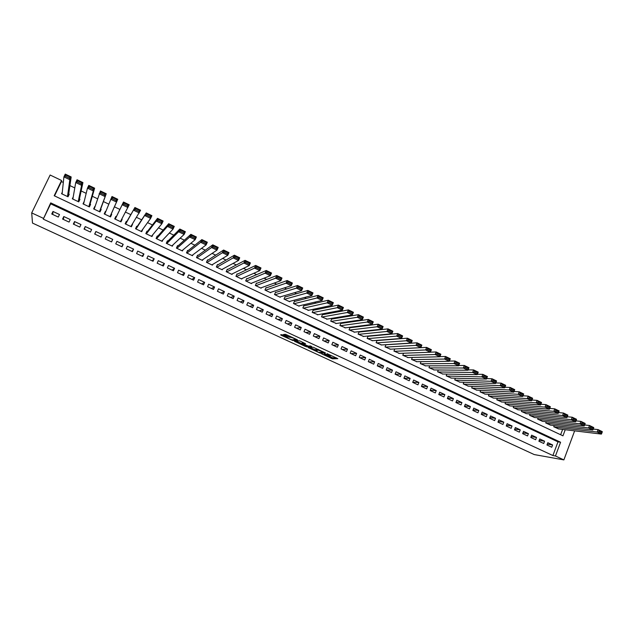 <?xml version="1.0" encoding="UTF-8"?>
<svg xmlns="http://www.w3.org/2000/svg" width="634" height="634" viewBox="0 0 634 634"><rect width="100%" height="100%" fill="white"/><g stroke="black" fill="none" stroke-linecap="round" stroke-linejoin="round"><path stroke-width="0.95" d="M321.636 353.851L332.422 358.804L337.819 358.662L327.017 353.606L330.52 355.817L324.291 353.732L327.271 355.928L321.636 353.851M282.986 335.053L281.837 334.673L280.6 334.839L281.25 335.283L292.868 340.529L297.6 340.038L296.958 339.594L286.243 334.633L283.541 334.451L288.755 337.011L290.8 337.304C293.407 338.041 294.984 338.794 295.523 339.539L292.337 339.872C289.786 339.142 288.232 338.405 287.67 337.66L282.986 335.053M43.27 218.27L31.7 212.897L32.5 223.081L534.232 454.57L563.88 459.896L555.455 455.989L560.583 442.239L50.72 202.888L43.27 219.142L552.888 455.537L555.455 455.989M308.203 347.598L320.273 353.186L325.464 352.94L313.196 347.242L308.203 347.598M320.542 352.552L320.305 353.193L320.574 352.552M305.509 346.497L294.453 341.243L299.177 340.767L300.35 341.163L305.533 343.715L303.551 343.882L304.177 344.317L308.29 346.093L310.446 345.934L311.674 346.513L306.626 346.885L305.659 346.148M62.283 192.213L61.553 193.719L68.02 196.778L69.233 194.258L68.702 193.996M73.227 196.92L72.316 198.814L78.743 201.858L79.947 199.338L79.416 199.084M90.06 204.132L90.591 204.386L89.394 206.898L83.014 203.879L84.211 201.358L83.537 204.124M95.029 206.486L93.983 209.069M94.838 206.399L93.642 208.911L99.99 211.914L101.178 209.402L100.647 209.157M105.767 211.582L105.395 211.407L104.364 213.983M105.395 211.407L104.206 213.912L110.514 216.899L111.695 214.395L111.172 214.149M121.752 219.166L122.148 219.356L120.848 221.789M116.41 216.63L115.887 216.384L114.706 218.881L120.975 221.852L122.148 219.356M132.324 224.182L131.072 226.631M126.832 221.575L126.317 221.329L125.144 223.826L131.381 226.774L132.546 224.285M142.832 229.167L141.239 231.45M137.198 226.496L136.682 226.251L135.525 228.739L141.715 231.672L142.872 229.183M147.5 231.378L146.985 231.141L145.836 233.621L151.994 236.537L152.897 234.588M157.739 236.236L157.232 235.999L156.091 238.479L162.209 241.38L162.914 239.85M167.923 241.071L167.416 240.825L166.282 243.305L172.369 246.182L172.939 244.93M178.043 245.873L177.536 245.627L176.41 248.1L182.465 250.961L182.949 249.899M188.108 250.644L187.601 250.406L186.483 252.871L192.498 255.716L192.918 254.789M198.109 255.383L197.61 255.153L196.492 257.61L202.476 260.439L202.84 259.623M208.047 260.106L207.556 259.869L206.446 262.325L212.39 265.139L212.723 264.41M217.938 264.79L217.438 264.56L216.345 267.009L222.257 269.807L222.55 269.141M227.764 269.45L227.273 269.22L226.179 271.669L232.06 274.451L232.321 273.84M237.528 274.086L237.045 273.856L235.959 276.297L241.8 279.063L242.045 278.508M247.244 278.698L246.761 278.469L245.683 280.902L251.492 283.652L251.722 283.136M256.905 283.279L256.421 283.049L255.351 285.474L261.129 288.208L261.335 287.733M266.502 287.836L266.026 287.606L264.964 290.031L270.71 292.749L270.9 292.306M276.052 292.361L275.576 292.131L274.522 294.556L280.228 297.259L280.41 296.839M285.546 296.863L285.07 296.641L284.024 299.05L289.698 301.736L289.865 301.348M294.976 301.34L294.509 301.118L293.471 303.527L299.113 306.198L299.272 305.826M304.368 305.794L303.892 305.572L302.862 307.973L308.623 310.28M313.695 310.216L313.228 309.994L312.205 312.396L317.927 314.702M322.975 314.623L322.508 314.401L321.493 316.794L327.176 319.1M332.2 318.997L331.74 318.775L330.726 321.169L336.369 323.475M341.369 323.348L340.91 323.126L339.911 325.511L345.514 327.818M350.491 327.675L350.039 327.461L349.041 329.839L354.612 332.145M359.565 331.978L359.113 331.764L358.123 334.134L363.654 336.44M368.584 336.258L368.132 336.044L367.149 338.413L372.649 340.712M546.944 444.997L551.754 447.239L552.61 444.957L547.8 442.706L546.944 444.997M538.884 441.232L543.726 443.491L544.582 441.209L539.748 438.95L538.884 441.232M530.785 437.46L535.651 439.727L536.515 437.436L531.657 435.162L530.785 437.46M522.646 433.656L527.536 435.938L528.407 433.648L523.518 431.358L522.646 433.656M514.459 429.844L519.373 432.134L520.252 429.836L515.339 427.538L514.459 429.844M506.225 426L511.17 428.307L512.05 426L507.113 423.694L506.225 426M497.952 422.141L502.921 424.463L503.808 422.149L498.839 419.835L497.952 422.141M489.63 418.266L494.631 420.596L495.526 418.281L490.534 415.944L489.63 418.266M481.269 414.359L486.294 416.704L487.189 414.39L482.173 412.045L481.269 414.359M472.861 410.436L477.909 412.797L478.813 410.475L473.772 408.114L472.861 410.436M464.405 406.497L469.485 408.867L470.396 406.537L465.324 404.167L464.405 406.497M455.909 402.527L461.013 404.912L461.932 402.582L456.829 400.197L455.909 402.527M447.358 398.54L452.494 400.942L453.413 398.604L448.286 396.202L447.358 398.54M438.768 394.538L443.927 396.939L444.854 394.602L439.695 392.192L438.768 394.538M430.129 390.504L435.312 392.929L436.247 390.584L431.065 388.159L430.129 390.504M421.436 386.455L426.658 388.888L427.593 386.534L422.379 384.101L421.436 386.455M412.702 382.381L417.949 384.822L418.9 382.468L413.653 380.02L412.702 382.381M403.913 378.284L409.192 380.741L410.15 378.379L404.872 375.914L403.913 378.284M395.085 374.163L400.387 376.636L401.346 374.274L396.044 371.793L395.085 374.163M386.201 370.018L391.535 372.507L392.501 370.137L387.168 367.649L386.201 370.018M377.27 365.85L382.635 368.354L383.61 365.976L378.244 363.472L377.27 365.85M368.291 361.665L373.68 364.178L374.662 361.8L369.273 359.28L368.291 361.665M359.256 357.449L364.685 359.977L365.667 357.592L360.247 355.064L359.256 357.449M350.174 353.209L355.626 355.761L356.625 353.368L351.173 350.824L350.174 353.209M341.037 348.954L346.529 351.513L347.527 349.12L342.043 346.552L341.037 348.954M331.851 344.666L337.375 347.242L338.374 344.841L332.866 342.265L331.851 344.666M322.619 340.355L328.166 342.946L329.181 340.545L323.633 337.954L322.619 340.355M313.323 336.028L318.91 338.627L319.924 336.218L314.353 333.611L313.323 336.028M303.979 331.669L309.598 334.284L310.62 331.875L305.017 329.252L303.979 331.669M294.588 327.287L300.231 329.918L301.261 327.501L295.626 324.862L294.588 327.287M285.134 322.872L290.816 325.527L291.854 323.102L286.18 320.447L285.134 322.872M275.632 318.442L281.337 321.105L282.392 318.68L276.686 316.009L275.632 318.442M266.074 313.981L271.812 316.659L272.866 314.226L267.128 311.548L266.074 313.981M256.453 309.495L262.23 312.19L263.292 309.757L257.523 307.054L256.453 309.495M246.784 304.986L252.594 307.696L253.663 305.255L247.862 302.545L246.784 304.986M237.061 300.453L242.901 303.179L243.979 300.73L238.138 297.996L237.061 300.453M227.273 295.888L233.153 298.63L234.239 296.173L228.359 293.431L227.273 295.888M217.43 291.299L223.342 294.057L224.436 291.592L218.532 288.835L217.43 291.299M207.532 286.679L213.476 289.453L214.577 286.988L208.641 284.214L207.532 286.679M197.578 282.035L203.554 284.825L204.663 282.36L198.688 279.562L197.578 282.035M187.561 277.367L193.576 280.173L194.693 277.692L188.678 274.887L187.561 277.367M177.48 272.668L183.535 275.489L184.66 273.008L178.614 270.179L177.48 272.668M167.352 267.936L173.439 270.773L174.572 268.293L168.486 265.448L167.352 267.936M157.153 263.181L163.279 266.034L164.42 263.546L158.294 260.685L157.153 263.181M146.898 258.395L153.056 261.271L154.205 258.775L148.047 255.898L146.898 258.395M136.579 253.584L142.777 256.477L143.934 253.972L137.737 251.08L136.579 253.584M126.198 248.742L132.435 251.65L133.6 249.146L127.371 246.23L126.198 248.742M115.753 243.868L122.029 246.8L123.202 244.288L116.933 241.356L115.753 243.868M105.252 238.97L111.56 241.919L112.741 239.398L106.433 236.45L105.252 238.97M94.68 234.041L101.028 237.005L102.217 234.485L95.877 231.513L94.68 234.041M84.045 229.08L90.432 232.06L91.629 229.532L85.249 226.552L84.045 229.08M73.346 224.087L79.773 227.091L80.978 224.555L74.558 221.559L73.346 224.087M62.584 219.071L69.051 222.082L70.263 219.546L63.804 216.527L62.584 219.071M552.888 455.537L557.991 441.858L50.68 203.839L43.27 219.142M59.485 214.514L52.987 211.471L51.75 214.015L58.257 217.05L59.485 214.514M383.007 334.918L382.5 334.673M373.632 330.441L372.958 330.124M364.193 325.947L363.353 325.543M354.707 321.414L353.693 320.931M345.158 316.865L343.977 316.303M335.552 312.285L334.197 311.635M325.9 307.68L324.362 306.943M316.176 303.044L314.464 302.228M306.404 298.384L304.51 297.481M296.569 293.693L294.493 292.702M286.679 288.977L284.412 287.891M276.725 284.23L274.276 283.057M266.708 279.451L264.069 278.191M256.635 274.649L253.806 273.294M246.507 269.815L243.48 268.372M236.308 264.949L233.082 263.411M226.045 260.059L222.629 258.426M215.726 255.137L212.105 253.41M205.345 250.184L201.517 248.362M194.892 245.199L190.858 243.274M184.375 240.183L180.135 238.162M173.795 235.143L169.349 233.019M163.152 230.063L158.484 227.836M152.437 224.951L147.556 222.629M141.659 219.816L136.564 217.383M130.818 214.641L125.492 212.105M119.897 209.434L114.413 206.819M108.755 204.116L103.397 201.564M97.509 198.759L92.31 196.278M86.184 193.354L81.144 190.953M74.788 187.926L69.914 185.596M63.321 182.449L61.458 181.562L54.524 195.898M560.638 434.75L562.635 429.392M558.609 428.909L553.767 426.777L554.235 425.541M550.621 425.121L545.755 422.981L546.231 421.721M542.593 421.317L537.703 419.169L538.195 417.869M534.525 417.489L529.604 415.333L530.111 414.01M526.41 413.645L521.465 411.474L521.98 410.119M518.255 409.778L513.278 407.599L513.809 406.212M510.053 405.895L505.052 403.707L505.599 402.281M501.811 401.98L496.779 399.792L497.349 398.326M493.521 398.057L488.465 395.854L489.052 394.348M485.192 394.102L480.104 391.891L480.707 390.346M476.816 390.132L471.696 387.913L472.322 386.32M468.391 386.138L463.24 383.911L463.89 382.27M459.919 382.12L454.744 379.885L455.41 378.197M451.408 378.086L446.201 375.843L446.891 374.1M442.849 374.02L437.611 371.77L438.324 369.979M434.242 369.939L428.972 367.68L429.717 365.826M425.588 365.834L420.287 363.567L421.055 361.657M416.887 361.705L411.553 359.438L412.354 357.449M408.137 357.552L402.772 355.278L403.604 353.225M399.333 353.376L393.936 351.093L394.808 348.969L426.627 347.4L431.389 349.683L430.359 352.242L398.802 353.4M390.489 349.183L385.06 346.893L385.971 344.682M381.597 344.959L376.128 342.661L377.079 340.363M31.7 212.897L50.134 175.024L61.569 180.484L54.183 195.74L562.96 435.843L565.243 429.709M61.458 181.562L61.569 180.484M563.88 459.896L574.642 430.851M557.991 441.858L560.583 442.239M50.68 203.839L50.72 202.888M552.61 444.957L547.269 444.133M544.582 441.209L539.201 440.4M536.515 437.436L531.086 436.652M528.407 433.648L522.939 432.887M520.252 429.836L514.737 429.099M512.05 426L506.495 425.295M503.808 422.149L498.213 421.475M495.526 418.281L489.876 417.632M487.189 414.39L481.499 413.772M478.813 410.475L473.075 409.889M470.396 406.537L464.603 405.99M461.932 402.582L456.084 402.075M453.413 398.604L447.517 398.136M444.854 394.602L438.91 394.182M436.247 390.584L430.24 390.211M427.593 386.534L421.531 386.217M418.9 382.468L412.774 382.207M410.15 378.379L403.961 378.181M401.346 374.274L395.093 374.131M392.501 370.137L386.312 370.074M383.61 365.976L377.563 365.984M374.662 361.8L368.758 361.879M365.667 357.592L359.906 357.75M356.625 353.368L351.006 353.606M347.527 349.12L342.059 349.429M338.374 344.841L333.064 345.229M329.181 340.545L324.014 341.013M319.924 336.218L314.916 336.765M310.62 331.875L305.77 332.501M301.261 327.501L296.569 328.206M291.854 323.102L287.313 323.895M282.392 318.68L278.009 319.552M272.866 314.226L268.65 315.185M263.292 309.757L259.243 310.803M253.663 305.255L249.78 306.388M243.979 300.73L240.262 301.942M234.239 296.173L230.689 297.481M224.436 291.592L221.068 292.995M214.577 286.988L211.384 288.478M204.663 282.36L201.644 283.937M194.693 277.692L191.848 279.364M184.66 273.008L181.998 274.768M174.572 268.293L172.091 270.147M164.42 263.546L162.13 265.503M154.205 258.775L152.105 260.828M143.934 253.972L142.016 256.12M133.6 249.146L131.88 251.389M123.202 244.288L121.673 246.634M112.741 239.398L111.41 241.847M95.877 231.513L94.862 234.128M85.249 226.552L84.441 229.262M74.558 221.559L73.956 224.373M63.804 216.527L63.416 219.459M52.987 211.471L52.804 214.506M327.889 355.737L332.81 357.877L336.234 357.774M310.01 347.472L315.55 350.031M318.577 352.338L323.903 352.385L318.53 350.222L315.391 350.404L318.577 352.338M315.708 349.659L317.991 349.334M301.713 343.628L296.181 341.068M301.53 344.056C302.053 344.793 303.607 345.522 306.174 346.251L307.395 346.164L306.777 345.728L302.672 343.961L301.53 344.056L301.863 343.271M303.821 343.256L303.036 343.026L302.64 343.961L303.076 343.026M301.927 343.129L303.036 343.026M285.292 334.276L290.103 336.416M295.547 339.356L296.268 339.277M554.171 426.959L597.141 432.063L601.397 434.1L558.158 428.853M598.829 431.722L597.141 432.063L598.036 429.598L602.3 431.643L602.181 432.166L599.193 430.74L598.829 431.722L601.817 433.157L602.181 432.166M550.169 425.073L592.861 430.018L593.63 428.069L590.626 426.627L590.262 427.617L593.265 429.059L598.036 429.598L599.193 430.74M601.397 434.1L601.817 433.157M546.159 423.171L588.574 427.966L589.485 425.493L593.765 427.554L593.63 428.069M584.651 424.97L589.485 425.493L590.626 426.627M592.861 430.018L588.574 427.966L590.262 427.617M538.107 419.359L579.959 423.845L584.271 425.905L542.141 421.269M581.647 423.488L579.959 423.845L580.879 421.372L585.182 423.433L585.031 423.948L582.012 422.498L581.647 423.488L584.667 424.939L585.031 423.948M575.989 420.873L580.879 421.372L582.012 422.498M584.271 425.905L584.667 424.939M530.008 415.524L571.297 419.692L575.632 421.769L534.066 417.441M572.977 419.343L571.297 419.692L572.217 417.22L576.552 419.296L576.385 419.803L573.35 418.345L572.977 419.343L576.021 420.794L576.385 419.803M567.279 416.744L572.217 417.22L573.35 418.345M575.632 421.769L576.021 420.794M521.869 411.672L562.588 415.524L566.947 417.616L525.951 413.598M564.26 415.167L562.588 415.524L563.515 413.043L567.874 415.135L567.692 415.635L564.632 414.168L564.26 415.167L567.319 416.625L567.692 415.635M558.522 412.599L563.515 413.043L564.632 414.168M566.947 417.616L567.319 416.625M513.691 407.797L553.823 411.331L554.758 408.843L559.14 410.943L558.213 413.431L517.788 409.738M549.726 408.423L554.758 408.843L555.867 409.968L555.495 410.967L558.57 412.441L558.942 411.442L555.867 409.968M558.57 412.441L558.213 413.431L553.823 411.331L555.495 410.967M558.942 411.442L559.14 410.943M505.464 403.906L545.01 407.115L545.953 404.619L550.36 406.735L549.424 409.223L509.585 405.855M540.873 404.23L545.953 404.619L547.055 405.744L546.674 406.743L549.773 408.225L550.146 407.226L547.055 405.744M549.773 408.225L549.424 409.223L545.01 407.115L546.674 406.743M550.146 407.226L550.36 406.735M497.191 399.983L536.142 402.875L537.093 400.371L541.531 402.503L540.58 404.999L501.336 401.948M531.966 400.022L537.093 400.371L538.187 401.488L537.806 402.495L540.921 403.985L541.293 402.986L538.187 401.488M540.921 403.985L540.58 404.999L536.142 402.875L537.806 402.495M541.293 402.986L541.531 402.503M488.877 396.052L527.226 398.604L528.185 396.099L532.639 398.239L531.688 400.743L493.046 398.017M523.01 395.782L528.185 396.099L529.271 397.217L528.883 398.223L532.013 399.721L532.394 398.715L529.271 397.217M532.013 399.721L531.688 400.743L527.226 398.604L528.883 398.223M532.394 398.715L532.639 398.239M480.524 392.089L518.255 394.308L519.222 391.804L523.708 393.952L522.749 396.464L484.709 394.071M514 391.527L519.222 391.804L520.292 392.914L519.912 393.92L523.058 395.426L523.438 394.427L520.292 392.914M523.058 395.426L522.749 396.464L518.255 394.308L519.912 393.92M523.438 394.427L523.708 393.952M472.116 388.111L509.237 389.997L510.204 387.477L514.721 389.641L513.754 392.153L476.324 390.108M504.933 387.239L510.204 387.477L511.273 388.594L510.885 389.601L514.047 391.115L514.436 390.108L511.273 388.594M514.047 391.115L513.754 392.153L509.237 389.997L510.885 389.601M514.436 390.108L514.721 389.641M463.668 384.109L500.163 385.654L501.137 383.134L505.678 385.306L504.704 387.826L467.9 386.114M495.812 382.936L501.137 383.134L502.191 384.236L501.803 385.25L504.989 386.772L505.377 385.765L502.191 384.236M504.989 386.772L504.704 387.826L500.163 385.654L501.803 385.25M505.377 385.765L505.678 385.306M455.172 380.091L491.033 381.28L492.016 378.76L496.581 380.947L495.606 383.467L459.42 382.104M486.635 378.609L492.016 378.76L493.062 379.861L492.673 380.875L495.875 382.405L496.264 381.399L493.062 379.861M495.875 382.405L495.606 383.467L491.033 381.28L492.673 380.875M496.264 381.399L496.581 380.947M446.629 376.041L481.848 376.889L482.839 374.353L487.435 376.556L486.444 379.084L450.909 378.07M477.402 374.258L482.839 374.353L483.877 375.463L483.48 376.477L486.706 378.015L487.102 377L483.877 375.463M486.706 378.015L486.444 379.084L481.848 376.889L483.48 376.477M487.102 377L487.435 376.556M438.039 371.976L472.615 372.467L473.606 369.931L478.234 372.15L477.236 374.678L442.342 374.012M468.114 369.884L473.606 369.931L474.636 371.033L474.24 372.047L477.481 373.6L477.877 372.586L474.636 371.033M477.481 373.6L477.236 374.678L472.615 372.467L474.24 372.047M477.877 372.586L478.234 372.15M429.4 367.886L463.319 368.021L464.326 365.477L468.97 367.704L467.971 370.248L433.727 369.939M458.77 365.493L464.326 365.477L465.34 366.571L464.944 367.593L468.201 369.154L468.605 368.14L465.34 366.571M468.201 369.154L467.971 370.248L463.319 368.021L464.944 367.593M468.605 368.14L468.97 367.704M420.722 363.773L453.968 363.544L454.982 361L459.658 363.242L458.651 365.786L425.065 365.834M449.363 361.071L454.982 361L455.997 362.093L455.584 363.116L458.865 364.685L459.27 363.662L455.997 362.093M458.865 364.685L458.651 365.786L453.968 363.544L455.584 363.116M459.27 363.662L459.658 363.242M411.989 359.644L444.569 359.042L445.583 356.49L450.291 358.749L449.276 361.301L416.364 361.713M439.909 356.633L445.583 356.49L446.59 357.584L446.178 358.606L449.474 360.183L449.886 359.161L446.59 357.584M449.474 360.183L449.276 361.301L444.569 359.042L446.178 358.606M449.886 359.161L450.291 358.749M403.208 355.484L435.106 354.517L436.137 351.957L440.868 354.232L439.845 356.784L407.607 357.568M430.383 352.171L436.137 351.957L437.119 353.051L436.715 354.073L440.028 355.658L440.44 354.636L437.119 353.051M440.028 355.658L439.845 356.784L435.106 354.517L436.715 354.073M440.44 354.636L440.868 354.232M394.38 351.307L425.588 349.96L426.627 347.4L427.601 348.486L427.189 349.508L430.526 351.109L430.938 350.087L427.601 348.486M430.526 351.109L430.359 352.242L425.588 349.96L427.189 349.508M430.938 350.087L431.389 349.683M385.504 347.099L416.015 345.379L417.053 342.812L421.848 345.11L420.81 347.678L389.95 349.207M385.932 344.777L417.053 342.812L418.028 343.89L417.608 344.92L420.968 346.529L421.38 345.498L418.028 343.89M420.968 346.529L420.81 347.678L416.015 345.379L417.608 344.92M421.38 345.498L421.848 345.11M376.58 342.875L406.378 340.767L407.432 338.191L412.251 340.506L411.204 343.081L381.05 344.991M377 340.553L407.432 338.191L408.391 339.269L407.971 340.307L411.347 341.924L411.767 340.894L408.391 339.269M411.347 341.924L411.204 343.081L406.378 340.767L407.971 340.307M411.767 340.894L412.251 340.506M367.601 338.627L396.686 336.131L397.748 333.547L402.598 335.877L401.544 338.453L372.095 340.751M368.021 336.305L397.748 333.547L398.691 334.625L398.271 335.655L401.671 337.288L402.091 336.258L398.691 334.625M401.671 337.288L401.544 338.453L396.686 336.131L398.271 335.655M402.091 336.258L402.598 335.877M358.575 334.348L386.938 331.463L388 328.88L392.882 331.217L391.82 333.801L363.092 336.488M358.995 332.042L388 328.88L388.935 329.949L388.515 330.988L391.931 332.628L392.359 331.59L388.935 329.949M391.931 332.628L391.82 333.801L386.938 331.463L388.515 330.988M392.359 331.59L392.882 331.217M349.5 330.052L377.127 326.772L378.197 324.18L383.11 326.534L382.04 329.117L354.041 332.208M349.92 327.746L378.197 324.18L379.124 325.242L378.696 326.28L382.136 327.937L382.564 326.898L379.124 325.242M382.136 327.937L382.04 329.117L377.127 326.772L378.696 326.28M382.564 326.898L383.11 326.534M340.371 325.733L367.252 322.048L368.338 319.449L373.275 321.818L372.198 324.41L344.936 327.897M340.783 323.427L368.338 319.449L369.25 320.511L368.814 321.549L372.285 323.213L372.713 322.175L369.25 320.511M372.285 323.213L372.198 324.41L367.252 322.048L368.814 321.549M372.713 322.175L373.275 321.818M331.186 321.383L357.322 317.293L358.416 314.686L363.385 317.071L362.299 319.671L335.782 323.562M331.606 319.092L358.416 314.686L359.312 315.748L358.876 316.794L362.363 318.458L362.799 317.42L359.312 315.748M362.363 318.458L362.299 319.671L357.322 317.293L358.876 316.794M362.799 317.42L363.385 317.071M321.953 317.016L347.329 312.507L348.431 309.899L353.431 312.3L352.338 314.908L326.581 319.203M322.365 314.733L348.431 309.899L349.318 310.953L348.874 311.999L352.385 313.679L352.821 312.641L349.318 310.953M352.385 313.679L352.338 314.908L347.329 312.507L348.874 311.999M352.821 312.641L353.431 312.3M312.673 312.617L337.272 307.696L338.382 305.081L343.414 307.49L342.312 310.105L317.317 314.821M313.077 310.343L338.382 305.081L339.261 306.135L338.818 307.181L342.344 308.877L342.788 307.823L339.261 306.135M342.344 308.877L342.312 310.105L337.272 307.696L338.818 307.181M342.788 307.823L343.414 307.49M303.329 308.195L327.16 302.854L328.269 300.231L333.333 302.664L332.224 305.279L308.005 310.406M303.741 305.937L328.269 300.231L329.133 301.285L328.689 302.331L332.24 304.035L332.684 302.989L329.133 301.285M332.24 304.035L332.224 305.279L327.16 302.854L328.689 302.331M332.684 302.989L333.333 302.664M293.946 303.749L316.976 297.98L318.094 295.357L323.189 297.798L322.072 300.421L298.646 305.976M294.342 301.507L318.094 295.357L318.95 296.403L318.506 297.457L322.072 299.169L322.524 298.115L318.95 296.403M322.072 299.169L322.072 300.421L316.976 297.98L318.506 297.457M322.524 298.115L323.189 297.798M284.5 299.28L306.729 293.082L307.862 290.443L312.99 292.9L311.865 295.531L289.223 301.515M284.888 297.053L307.862 290.443L308.703 291.489L308.251 292.543L311.849 294.263L312.3 293.209L308.703 291.489M311.849 294.263L311.865 295.531L306.729 293.082L308.251 292.543M312.3 293.209L312.99 292.9M274.998 294.778L296.419 288.145L297.56 285.506L302.719 287.979L301.586 290.618L279.752 297.029M275.386 292.575L297.56 285.506L298.392 286.544L297.932 287.598L301.554 289.334L302.006 288.28L298.392 286.544M301.554 289.334L301.586 290.618L296.419 288.145L297.932 287.598M302.006 288.28L302.719 287.979M265.448 290.253L286.045 283.184L287.194 280.537L292.385 283.026L291.244 285.665L270.227 292.52M265.82 288.074L287.194 280.537L288.01 281.567L287.551 282.629L291.196 284.373L291.648 283.311L288.01 281.567M291.196 284.373L291.244 285.665L286.045 283.184L287.551 282.629M291.648 283.311L292.385 283.026M255.835 285.704L275.608 278.183L276.765 275.536L281.987 278.041L280.838 280.688L260.645 287.987M256.199 283.549L276.765 275.536L277.565 276.567L277.106 277.629L280.767 279.38L281.227 278.318L277.565 276.567M280.767 279.38L280.838 280.688L275.608 278.183L277.106 277.629M281.227 278.318L281.987 278.041M246.174 281.131L265.099 273.159L266.264 270.496L271.526 273.016L270.361 275.671L251.009 283.422M246.523 279.008L266.264 270.496L267.057 271.526L266.589 272.588L270.282 274.356L270.742 273.294L267.057 271.526M270.282 274.356L270.361 275.671L265.099 273.159L266.589 272.588M270.742 273.294L271.526 273.016M236.45 276.527L254.527 268.095L255.7 265.432L260.994 267.968L259.821 270.631L241.316 278.833M236.783 274.443L255.7 265.432L256.477 266.454L256.009 267.524L259.718 269.299L260.194 268.23L256.477 266.454M259.718 269.299L259.821 270.631L254.527 268.095L256.009 267.524M260.194 268.23L260.994 267.968M226.671 271.899L243.892 263.007L245.073 260.336L250.398 262.888L249.217 265.551L231.568 274.213M226.988 269.862L245.073 260.336L245.833 261.351L245.366 262.421L249.099 264.212L249.566 263.142L245.833 261.351M249.099 264.212L249.217 265.551L243.892 263.007L245.366 262.421M249.566 263.142L250.398 262.888M216.836 267.239L233.177 257.879L234.374 255.201L239.731 257.776L238.542 260.447L221.765 269.569M217.121 265.266L234.374 255.201L235.127 256.215L234.643 257.285L238.408 259.092L238.883 258.022L235.127 256.215M238.408 259.092L238.542 260.447L233.177 257.879L234.643 257.285M238.883 258.022L239.731 257.776M206.946 262.555L222.399 252.72L223.604 250.042L228.993 252.625L227.796 255.304L211.899 264.901M207.199 260.653L223.604 250.042L224.341 251.048L223.857 252.126L227.646 253.933L228.121 252.863L224.341 251.048M227.646 253.933L227.796 255.304L222.399 252.72L223.857 252.126M228.121 252.863L228.993 252.625M196.992 257.848L211.558 247.529L212.77 244.843L218.191 247.442L216.987 250.129L201.977 260.202M197.206 256.033L212.77 244.843L213.492 245.849L213.008 246.927L216.812 248.75L217.296 247.672L213.492 245.849M216.812 248.75L216.987 250.129L211.558 247.529L213.008 246.927M217.296 247.672L218.191 247.442M186.982 253.109L200.637 242.307L201.858 239.612L207.326 242.236L206.105 244.922L191.999 255.478M187.149 251.413L201.858 239.612L202.571 240.611L202.08 241.689L205.915 243.527L206.399 242.45L202.571 240.611M205.915 243.527L206.105 244.922L200.637 242.307L202.08 241.689M206.399 242.45L207.326 242.236M176.918 248.338L189.653 237.045L190.882 234.35L196.382 236.981L195.153 239.684L181.958 250.723M177.005 246.8L190.882 234.35L191.579 235.341L191.088 236.427L194.939 238.273L195.43 237.195L191.579 235.341M194.939 238.273L195.153 239.684L189.653 237.045L191.088 236.427M195.43 237.195L196.382 236.981M166.79 243.543L178.59 231.759L179.834 229.048L185.366 231.703L184.129 234.406L171.862 245.944M166.774 242.228L179.834 229.048L180.516 230.039L180.016 231.125L183.9 232.979L184.391 231.901L180.516 230.039M183.9 232.979L184.129 234.406L178.59 231.759L180.016 231.125M184.391 231.901L185.366 231.703M156.598 238.717L167.463 226.425L168.707 223.715L174.279 226.386L173.034 229.096L161.702 241.134M156.424 237.742L168.707 223.715L169.373 224.705L168.874 225.791L172.781 227.661L173.28 226.576L169.373 224.705M172.781 227.661L173.034 229.096L167.463 226.425L168.874 225.791M173.28 226.576L174.279 226.386M146.351 233.867L156.257 221.068L157.517 218.35L163.12 221.036L161.868 223.754L151.478 236.3M145.923 233.439L157.517 218.35L158.167 219.332L157.66 220.418L161.599 222.304L162.098 221.211L158.167 219.332M161.599 222.304L161.868 223.754L156.257 221.068L157.66 220.418M162.098 221.211L163.12 221.036M136.041 228.985L146.248 212.945L151.891 215.647L150.63 218.373L141.2 231.426M135.66 228.803L146.248 212.945L146.882 213.92L146.375 215.013L150.337 216.907L150.844 215.814L146.882 213.92M150.337 216.907L150.63 218.373L144.98 215.671L146.375 215.013M150.844 215.814L151.891 215.647M125.667 224.071L134.907 207.508L140.59 210.226L130.858 226.528M125.461 223.976L134.907 207.508L135.525 208.475L135.018 209.569L139.005 211.479L139.512 210.385L135.525 208.475M139.005 211.479L139.314 212.961L133.631 210.234L135.018 209.569M139.512 210.385L140.59 210.226M115.23 219.134L123.487 202.032L129.209 204.774L120.46 221.607M115.198 219.118L123.487 202.032L124.098 202.999L123.582 204.093L127.593 206.01L128.108 204.917L124.098 202.999M127.593 206.01L127.925 207.508L122.203 204.766L123.582 204.093M128.108 204.917L129.209 204.774M110.047 216.677L117.758 199.282L109.991 216.654M104.729 214.157L111.996 196.516L117.758 199.282L116.624 199.417L112.59 197.483L112.067 198.577L116.101 200.51L116.624 199.417M116.101 200.51L116.458 202.016L110.696 199.266L112.067 198.577M112.59 197.483L111.996 196.516M99.697 211.78L106.227 193.75L99.459 211.661M94.173 209.157L100.426 190.969L106.227 193.75L105.062 193.877L101.004 191.928L100.481 193.029L104.547 194.971L105.062 193.877M104.547 194.971L104.919 196.5L99.118 193.719L100.481 193.029M101.004 191.928L100.426 190.969M89.291 206.85L94.617 188.187L93.301 190.937L88.863 206.644M83.545 204.132L87.468 188.139L88.784 185.39L94.617 188.187L93.428 188.298L89.339 186.333L88.808 187.442L92.905 189.4L93.428 188.298M92.905 189.4L93.301 190.937L87.468 188.139L88.808 187.442M89.339 186.333L88.784 185.39M78.885 201.549L82.927 182.584L81.604 185.342L78.204 201.604M72.855 199.068L75.731 182.529L77.063 179.763L82.927 182.584L81.715 182.679L77.602 180.706L77.063 181.815L81.184 183.789L81.715 182.679M81.184 183.789L81.604 185.342L75.731 182.529L77.063 181.815M77.602 180.706L77.063 179.763M68.417 195.961L71.166 176.941L69.835 179.707L67.481 196.524M62.1 193.972L63.915 176.87L65.254 174.104L71.166 176.941L69.922 177.029L65.778 175.039L65.247 176.149L69.391 178.138L69.922 177.029M69.391 178.138L69.835 179.707L63.915 176.87L65.247 176.149M65.778 175.039L65.254 174.104M328.055 355.286L327.873 355.722M332.834 357.877L332.446 358.804M331.677 357.489L331.289 358.408M309.012 347.535L308.813 348.018M318.672 349.651L318.426 350.222M315.787 349.469L315.391 350.404M295.309 341.155L295.087 341.678M303.948 342.946L303.551 343.882M306.626 346.885L306.919 346.204L306.658 346.885M290.903 336.789L290.689 337.304M290.293 336.503L289.912 337.391M289.159 336.068L288.755 337.011M284.436 334.324L284.19 334.895M293.217 339.784L292.9 340.529M281.488 334.72L281.25 335.283M332.81 357.877L332.422 358.804M318.759 349.691L318.53 350.222M290.998 336.836L290.8 337.304M290.253 336.488L289.865 337.391M293.177 339.792L292.868 340.529"/></g></svg>
